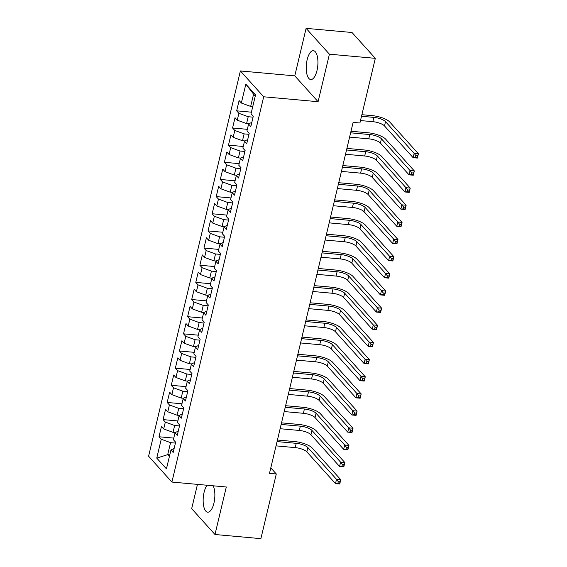 <?xml version="1.0" encoding="UTF-8"?>
<svg xmlns="http://www.w3.org/2000/svg" width="567" height="567" viewBox="0 0 567 567"><rect width="100%" height="100%" fill="white"/><g stroke="black" fill="none" stroke-linecap="round" stroke-linejoin="round"><path stroke-width="0.85" d="M207.068 485.246A14.494 5.734 -84.8 0 0 204.099 492.291A14.494 5.734 -84.8 0 0 207.706 512.178A14.494 5.734 -84.8 0 0 213.922 503.184A14.494 5.734 -84.8 0 0 213.157 485.799M316.988 70.563A14.494 5.734 -84.8 0 0 313.381 50.676A14.494 5.734 -84.8 0 0 307.165 59.67A14.494 5.734 -84.8 0 0 310.773 79.55A14.494 5.734 -84.8 0 0 316.988 70.563M197.465 484.381L191.674 508.663L214.985 534.504L260.884 538.65L276.292 473.977L270.792 467.888M240.38 70.953L148.597 456.229L171.9 482.07L263.69 96.787L240.38 70.953L294.783 75.865L318.087 101.706L329.413 54.191L306.102 28.35L294.783 75.865M306.102 28.35L352.001 32.496L375.311 58.337L329.413 54.191M255.207 96.291L245.837 84.157L241.344 103.024L239.104 100.543L236.652 110.834L238.891 113.315L237.254 120.176L235.022 117.695L232.569 127.993L234.802 130.467L233.165 137.334L230.932 134.854L228.48 145.145L230.712 147.626L229.082 154.486L226.843 152.006L224.39 162.297L226.63 164.777L224.993 171.638L222.76 169.157L220.308 179.456L222.54 181.929L220.91 188.797L218.671 186.316L216.218 196.607L218.458 199.088L216.821 205.949L214.588 203.468L212.136 213.759L214.369 216.24L212.731 223.1L210.499 220.62L208.046 230.918L210.279 233.391L208.649 240.259L206.409 237.779L203.957 248.07L206.197 250.55L204.559 257.411L202.327 254.93L199.875 265.221L202.107 267.702L200.477 274.563L198.237 272.082L195.785 282.38L198.025 284.854L196.388 291.721L194.155 289.241L191.703 299.532L193.935 302.013L192.298 308.873L190.065 306.393L187.613 316.684L189.846 319.164L188.216 326.025L185.976 323.544L183.524 333.843L185.763 336.316L184.126 343.184L181.894 340.703L179.441 350.994L181.674 353.475L180.044 360.336L177.804 357.855L175.352 368.146L177.591 370.627L175.954 377.487L173.722 375.007L171.269 385.305L173.502 387.778L171.865 394.646L169.632 392.166L167.18 402.457L169.413 404.937L167.782 411.798L165.543 409.317L163.09 419.608L165.33 422.089L163.693 428.95L161.46 426.469L159.008 436.767L173.778 438.1M245.837 84.157L255.54 94.909L251.039 113.776L253.279 116.256L250.827 126.547L248.587 124.067L246.957 130.934L249.189 133.408L246.737 143.706L244.505 141.226L242.867 148.086L245.107 150.567L242.655 160.858L240.415 158.377L238.785 165.238L241.018 167.719L238.565 178.01L236.333 175.529L234.695 182.397L236.928 184.87L234.476 195.168L232.243 192.688L230.606 199.549L232.846 202.029L230.393 212.32L228.154 209.84L226.524 216.7L228.756 219.181L226.304 229.472L224.071 226.991L222.434 233.859L224.674 236.333L222.221 246.631L219.982 244.15L218.352 251.011L220.584 253.492L218.132 263.783L215.899 261.302L214.262 268.163L216.495 270.643L214.042 280.934L211.81 278.454L210.173 285.321L212.412 287.795L209.96 298.093L207.72 295.613L206.09 302.473L208.323 304.954L205.871 315.245L203.638 312.764L202.001 319.625L204.24 322.106L201.788 332.397L199.549 329.916L197.918 336.784L200.151 339.257L197.699 349.555L195.466 347.075L193.829 353.936L196.062 356.416L193.609 366.707L191.377 364.227L189.739 371.087L191.979 373.568L189.527 383.859L187.287 381.378L185.657 388.246L187.89 390.72L185.437 401.011L183.205 398.537L181.568 405.398L183.807 407.879L181.355 418.17L179.115 415.689L177.478 422.55L179.718 425.03L177.265 435.321L175.033 432.841L173.396 439.708L175.628 442.182L173.176 452.473L170.943 450L166.45 468.866L156.747 458.115L161.241 439.241L159.008 436.767M375.311 58.337L359.903 123.004L353.106 122.394L269.488 473.367L276.292 473.977M175.536 432.586L173.013 432.359L174.65 425.498L179.505 425.937M163.693 428.95L173.013 432.359M165.33 422.089L174.65 425.498M170.943 450L174.161 448.362M179.619 415.434L177.102 415.207L178.733 408.346L183.588 408.779M167.782 411.798L177.102 415.207M169.413 404.937L178.733 408.346M175.104 432.55L178.244 431.203M183.708 398.275L181.185 398.048L182.822 391.187L187.677 391.627M171.865 394.646L181.185 398.048M173.502 387.778L182.822 391.187M179.186 415.391L182.333 414.052M187.797 381.123L185.274 380.896L186.912 374.036L191.759 374.475M175.954 377.487L185.274 380.896M177.591 370.627L186.912 374.036M183.276 398.24L186.423 396.9M191.88 363.971L189.364 363.745L190.994 356.884L195.849 357.316M180.044 360.336L189.364 363.745M181.674 353.475L190.994 356.884M187.358 381.088L190.505 379.741M195.969 346.813L193.446 346.586L195.083 339.725L199.938 340.165M184.126 343.184L193.446 346.586M185.763 336.316L195.083 339.725M191.448 363.929L194.594 362.589M200.052 329.661L197.536 329.434L199.166 322.573L204.021 323.013M188.216 326.025L197.536 329.434M189.846 319.164L199.166 322.573M195.537 346.777L198.677 345.438M204.141 312.509L201.618 312.282L203.255 305.422L208.11 305.854M192.298 308.873L201.618 312.282M193.935 302.013L203.255 305.422M199.619 329.625L202.766 328.279M208.231 295.35L205.708 295.123L207.345 288.263L212.193 288.702M196.388 291.721L205.708 295.123M198.025 284.854L207.345 288.263M203.709 312.467L206.856 311.127M212.313 278.199L209.797 277.972L211.427 271.111L216.282 271.55M200.477 274.563L209.797 277.972M202.107 267.702L211.427 271.111M207.791 295.315L210.938 293.975M216.403 261.047L213.879 260.82L215.517 253.959L220.372 254.392M204.559 257.411L213.879 260.82M206.197 250.55L215.517 253.959M211.881 278.163L215.028 276.816M220.485 243.888L217.969 243.661L219.599 236.8L224.454 237.24M208.649 240.259L217.969 243.661M210.279 233.391L219.599 236.8M215.97 261.004L219.11 259.665M224.575 226.736L222.051 226.509L223.689 219.649L228.544 220.088M212.731 223.1L222.051 226.509M214.369 216.24L223.689 219.649M220.053 243.853L223.2 242.513M228.664 209.584L226.141 209.358L227.778 202.497L232.626 202.929M216.821 205.949L226.141 209.358M218.458 199.088L227.778 202.497M224.142 226.701L227.289 225.354M232.746 192.433L230.23 192.199L231.86 185.338L236.715 185.778M220.91 188.797L230.23 192.199M222.54 181.929L231.86 185.338M228.225 209.542L231.371 208.202M236.836 175.274L234.313 175.047L235.95 168.186L240.805 168.626M224.993 171.638L234.313 175.047M226.63 164.777L235.95 168.186M232.314 192.39L235.461 191.051M240.918 158.122L238.402 157.895L240.032 151.035L244.887 151.467M229.082 154.486L238.402 157.895M230.712 147.626L240.032 151.035M236.404 175.238L239.543 173.892M245.008 140.97L242.485 140.736L244.122 133.876L248.977 134.315M233.165 137.334L242.485 140.736M234.802 130.467L244.122 133.876M240.486 158.08L243.633 156.74M249.097 123.812L246.574 123.585L248.211 116.724L253.059 117.163M237.254 120.176L246.574 123.585M238.891 113.315L248.211 116.724M244.575 140.928L247.722 139.588M252.747 106.617L250.664 106.433L253.52 94.42M241.344 103.024L250.664 106.433M248.658 123.776L251.805 122.429M318.087 101.706L263.69 96.787M214.985 534.504L226.304 486.982L171.9 482.07M169.788 454.847L167.704 454.656L169.384 456.527M175.416 443.089L170.561 442.65L167.704 454.656L156.747 458.115M161.241 439.241L170.561 442.65M236.652 110.834L251.422 112.174M232.569 127.993L247.34 129.326M228.48 145.145L243.25 146.477M224.39 162.297L239.168 163.636M220.308 179.456L235.078 180.788M216.218 196.607L230.989 197.94M212.136 213.759L226.906 215.099M208.046 230.918L222.817 232.25M203.957 248.07L218.734 249.402M199.875 265.221L214.645 266.561M195.785 282.38L210.555 283.713M191.703 299.532L206.473 300.864M187.613 316.684L202.384 318.023M183.524 333.843L198.294 335.175M179.441 350.994L194.212 352.327M175.352 368.146L190.122 369.486M171.269 385.305L186.04 386.637M167.18 402.457L181.95 403.789M163.09 419.608L177.861 420.948M360.484 120.565L372.852 121.678A9.292 2.934 -166.6 0 1 384.504 125.938L413.13 157.683L414.158 153.388L418.403 153.777L389.777 122.04A13.941 4.401 13.4 0 0 372.299 115.647L361.881 114.704M361.505 116.278L373.873 117.39A9.292 2.934 -166.6 0 1 385.525 121.65L414.158 153.388L415.944 155.698L415.533 157.413L417.234 157.569L417.645 155.854L415.944 155.698M417.645 155.854L418.403 153.777L417.383 158.065L413.13 157.683L415.533 157.413M417.383 158.065L417.234 157.569M349.598 137.101L368.77 138.837A9.292 2.934 -166.6 0 1 380.414 143.097L409.048 174.834L410.069 170.547L414.321 170.929L385.688 139.191A13.941 4.401 13.4 0 0 368.217 132.798L350.994 131.246M350.619 132.813L369.79 134.549A9.292 2.934 -166.6 0 1 381.442 138.809L410.069 170.547L411.855 172.857L411.444 174.572L413.145 174.721L413.556 173.006L411.855 172.857M413.556 173.006L414.321 170.929L413.293 175.217L409.048 174.834L411.444 174.572M413.293 175.217L413.145 174.721M345.516 154.259L364.68 155.989A9.292 2.934 -166.6 0 1 376.332 160.248L404.958 191.986L405.979 187.698L410.232 188.081L381.605 156.343A13.941 4.401 13.4 0 0 364.127 149.957L346.905 148.398M346.536 149.971L365.701 151.701A9.292 2.934 -166.6 0 1 377.353 155.96L405.979 187.698L407.765 190.009L407.361 191.724L409.062 191.88L409.466 190.165L407.765 190.009M409.466 190.165L410.232 188.081L409.211 192.369L404.958 191.986L407.361 191.724M409.211 192.369L409.062 191.88M341.426 171.411L360.591 173.141A9.292 2.934 -166.6 0 1 372.243 177.4L400.876 209.145L401.897 204.85L406.142 205.24L377.516 173.502A13.941 4.401 13.4 0 0 360.038 167.109L342.822 165.55M342.447 167.123L361.618 168.853A9.292 2.934 -166.6 0 1 373.263 173.112L401.897 204.85L403.683 207.161L403.272 208.876L404.973 209.032L405.384 207.316L403.683 207.161M405.384 207.316L406.142 205.24L405.122 209.528L400.876 209.145L403.272 208.876M405.122 209.528L404.973 209.032M337.337 188.563L356.508 190.299A9.292 2.934 -166.6 0 1 368.16 194.559L396.787 226.297L397.807 222.009L402.06 222.392L373.426 190.654A13.941 4.401 13.4 0 0 355.956 184.261L338.733 182.709M338.357 184.275L357.529 186.011A9.292 2.934 -166.6 0 1 369.181 190.271L397.807 222.009L399.593 224.319L399.189 226.035L400.883 226.183L401.294 224.468L399.593 224.319M401.294 224.468L402.06 222.392L401.039 226.68L396.787 226.297L399.189 226.035M401.039 226.68L400.883 226.183M333.254 205.722L352.419 207.451A9.292 2.934 -166.6 0 1 364.071 211.711L392.697 243.449L393.718 239.161L397.97 239.543L369.344 207.805A13.941 4.401 13.4 0 0 351.866 201.42L334.65 199.86M334.275 201.434L353.439 203.163A9.292 2.934 -166.6 0 1 365.091 207.423L393.718 239.161L395.511 241.471L395.1 243.186L396.801 243.342L397.212 241.627L395.511 241.471M397.212 241.627L397.97 239.543L396.95 243.831L392.697 243.449L395.1 243.186M396.95 243.831L396.801 243.342M329.165 222.874L348.336 224.603A9.292 2.934 -166.6 0 1 359.981 228.862L388.615 260.607L389.635 256.312L393.888 256.702L365.254 224.957A13.941 4.401 13.4 0 0 347.784 218.571L330.561 217.012M330.185 218.586L349.357 220.315A9.292 2.934 -166.6 0 1 361.002 224.575L389.635 256.312L391.421 258.623L391.01 260.338L392.711 260.494L393.122 258.779L391.421 258.623M393.122 258.779L393.888 256.702L392.86 260.99L388.615 260.607L391.01 260.338M392.86 260.99L392.711 260.494M325.075 240.025L344.247 241.762A9.292 2.934 -166.6 0 1 355.899 246.021L384.525 277.759L385.546 273.471L389.798 273.854L361.172 242.116A13.941 4.401 13.4 0 0 343.694 235.723L326.472 234.171M326.103 235.737L345.268 237.474A9.292 2.934 -166.6 0 1 356.919 241.733L385.546 273.471L387.332 275.782L386.928 277.497L388.629 277.646L389.033 275.931L387.332 275.782M389.033 275.931L389.798 273.854L388.778 278.142L384.525 277.759L386.928 277.497M388.778 278.142L388.629 277.646M320.993 257.184L340.157 258.913A9.292 2.934 -166.6 0 1 351.809 263.173L380.443 294.911L381.463 290.623L385.709 291.006L357.082 259.268A13.941 4.401 13.4 0 0 339.605 252.882L322.389 251.323M322.013 252.896L341.185 254.626A9.292 2.934 -166.6 0 1 352.83 258.885L381.463 290.623L383.249 292.933L382.838 294.649L384.539 294.805L384.95 293.089L383.249 292.933M384.95 293.089L385.709 291.006L384.688 295.294L380.443 294.911L382.838 294.649M384.688 295.294L384.539 294.805M316.903 274.336L336.075 276.065A9.292 2.934 -166.6 0 1 347.727 280.325L376.353 312.07L377.374 307.775L381.626 308.165L352.993 276.42A13.941 4.401 13.4 0 0 335.522 270.034L318.3 268.474M317.924 270.048L337.096 271.777A9.292 2.934 -166.6 0 1 348.748 276.037L377.374 307.775L379.16 310.085L378.756 311.8L380.45 311.956L380.861 310.241L379.16 310.085M380.861 310.241L381.626 308.165L380.606 312.452L376.353 312.07L378.756 311.8M380.606 312.452L380.45 311.956M312.821 291.488L331.986 293.224A9.292 2.934 -166.6 0 1 343.637 297.484L372.264 329.221L373.284 324.934L377.537 325.316L348.911 293.578A13.941 4.401 13.4 0 0 331.433 287.185L314.217 285.633M313.842 287.2L333.006 288.936A9.292 2.934 -166.6 0 1 344.658 293.196L373.284 324.934L375.078 327.244L374.667 328.959L376.368 329.108L376.779 327.393L375.078 327.244M376.779 327.393L377.537 325.316L376.516 329.604L372.264 329.221L374.667 328.959M376.516 329.604L376.368 329.108M308.732 308.646L327.903 310.376A9.292 2.934 -166.6 0 1 339.548 314.635L368.181 346.373L369.202 342.085L373.455 342.468L344.821 310.73A13.941 4.401 13.4 0 0 327.35 304.344L310.128 302.785M309.752 304.359L328.924 306.088A9.292 2.934 -166.6 0 1 340.569 310.347L369.202 342.085L370.988 344.396L370.577 346.111L372.278 346.267L372.689 344.552L370.988 344.396M372.689 344.552L373.455 342.468L372.427 346.756L368.181 346.373L370.577 346.111M372.427 346.756L372.278 346.267M304.642 325.798L323.814 327.528A9.292 2.934 -166.6 0 1 335.466 331.787L364.092 363.532L365.113 359.237L369.365 359.627L340.739 327.882A13.941 4.401 13.4 0 0 323.261 321.496L306.038 319.937M305.67 321.51L324.834 323.24A9.292 2.934 -166.6 0 1 336.486 327.499L365.113 359.237L366.899 361.548L366.495 363.263L368.196 363.419L368.6 361.703L366.899 361.548M368.6 361.703L369.365 359.627L368.344 363.915L364.092 363.532L366.495 363.263M368.344 363.915L368.196 363.419M300.56 342.95L319.724 344.686A9.292 2.934 -166.6 0 1 331.376 348.946L360.01 380.684L361.03 376.396L365.276 376.779L336.649 345.041A13.941 4.401 13.4 0 0 319.171 338.648L301.956 337.096M301.58 338.662L320.752 340.398A9.292 2.934 -166.6 0 1 332.397 344.658L361.03 376.396L362.816 378.706L362.405 380.422L364.106 380.57L364.517 378.855L362.816 378.706M364.517 378.855L365.276 376.779L364.255 381.067L360.01 380.684L362.405 380.422M364.255 381.067L364.106 380.57M296.47 360.109L315.642 361.838A9.292 2.934 -166.6 0 1 327.294 366.098L355.92 397.836L356.941 393.548L361.193 393.93L332.56 362.193A13.941 4.401 13.4 0 0 315.089 355.807L297.866 354.247M297.491 355.821L316.662 357.55A9.292 2.934 -166.6 0 1 328.314 361.81L356.941 393.548L358.727 395.858L358.323 397.573L360.017 397.729L360.428 396.014L358.727 395.858M360.428 396.014L361.193 393.93L360.173 398.218L355.92 397.836L358.323 397.573M360.173 398.218L360.017 397.729M292.388 377.261L311.552 378.99A9.292 2.934 -166.6 0 1 323.204 383.249L351.831 414.987L352.851 410.699L357.104 411.089L328.477 379.344A13.941 4.401 13.4 0 0 311 372.958L293.784 371.399M293.408 372.973L312.573 374.702A9.292 2.934 -166.6 0 1 324.225 378.962L352.851 410.699L354.644 413.01L354.233 414.725L355.934 414.881L356.345 413.166L354.644 413.01M356.345 413.166L357.104 411.089L356.083 415.377L351.831 414.987L354.233 414.725M356.083 415.377L355.934 414.881M288.298 394.412L307.47 396.149A9.292 2.934 -166.6 0 1 319.115 400.408L347.748 432.146L348.769 427.858L353.021 428.241L324.388 396.503A13.941 4.401 13.4 0 0 306.917 390.11L289.694 388.558M289.319 390.124L308.491 391.861A9.292 2.934 -166.6 0 1 320.135 396.12L348.769 427.858L350.555 430.169L350.144 431.884L351.845 432.033L352.256 430.318L350.555 430.169M352.256 430.318L353.021 428.241L351.994 432.529L347.748 432.146L350.144 431.884M351.994 432.529L351.845 432.033M284.209 411.571L303.38 413.3A9.292 2.934 -166.6 0 1 315.032 417.56L343.659 449.298L344.679 445.01L348.932 445.393L320.305 413.655A13.941 4.401 13.4 0 0 302.828 407.269L285.605 405.71M285.236 407.283L304.401 409.013A9.292 2.934 -166.6 0 1 316.053 413.272L344.679 445.01L346.465 447.32L346.061 449.036L347.762 449.192L348.166 447.476L346.465 447.32M348.166 447.476L348.932 445.393L347.911 449.681L343.659 449.298L346.061 449.036M347.911 449.681L347.762 449.192M280.126 428.723L299.291 430.452A9.292 2.934 -166.6 0 1 310.943 434.712L339.569 466.45L340.597 462.162L344.842 462.552L316.216 430.807A13.941 4.401 13.4 0 0 298.738 424.421L281.523 422.862M281.147 424.435L300.319 426.164A9.292 2.934 -166.6 0 1 311.963 430.424L340.597 462.162L342.383 464.472L341.972 466.187L343.673 466.343L344.084 464.628L342.383 464.472M344.084 464.628L344.842 462.552L343.822 466.839L339.569 466.45L341.972 466.187M343.822 466.839L343.673 466.343M276.037 445.875L295.209 447.611A9.292 2.934 -166.6 0 1 306.853 451.871L335.487 483.608L336.507 479.321L340.76 479.703L312.126 447.965A13.941 4.401 13.4 0 0 294.656 441.573L277.433 440.02M277.057 441.587L296.229 443.323A9.292 2.934 -166.6 0 1 307.881 447.583L336.507 479.321L338.293 481.631L337.889 483.346L339.583 483.495L339.994 481.78L338.293 481.631M339.994 481.78L340.76 479.703L339.739 483.991L335.487 483.608L337.889 483.346M339.739 483.991L339.583 483.495M373.873 117.39L372.852 121.678M385.525 121.65L384.504 125.938M369.79 134.549L368.77 138.837M381.442 138.809L380.414 143.097M365.701 151.701L364.68 155.989M377.353 155.96L376.332 160.248M361.618 168.853L360.591 173.141M373.263 173.112L372.243 177.4M357.529 186.011L356.508 190.299M369.181 190.271L368.16 194.559M353.439 203.163L352.419 207.451M365.091 207.423L364.071 211.711M349.357 220.315L348.336 224.603M361.002 224.575L359.981 228.862M345.268 237.474L344.247 241.762M356.919 241.733L355.899 246.021M341.185 254.626L340.157 258.913M352.83 258.885L351.809 263.173M337.096 271.777L336.075 276.065M348.748 276.037L347.727 280.325M333.006 288.936L331.986 293.224M344.658 293.196L343.637 297.484M328.924 306.088L327.903 310.376M340.569 310.347L339.548 314.635M324.834 323.24L323.814 327.528M336.486 327.499L335.466 331.787M320.752 340.398L319.724 344.686M332.397 344.658L331.376 348.946M316.662 357.55L315.642 361.838M328.314 361.81L327.294 366.098M312.573 374.702L311.552 378.99M324.225 378.962L323.204 383.249M308.491 391.861L307.47 396.149M320.135 396.12L319.115 400.408M304.401 409.013L303.38 413.3M316.053 413.272L315.032 417.56M300.319 426.164L299.291 430.452M311.963 430.424L310.943 434.712M296.229 443.323L295.209 447.611M307.881 447.583L306.853 451.871"/></g></svg>
